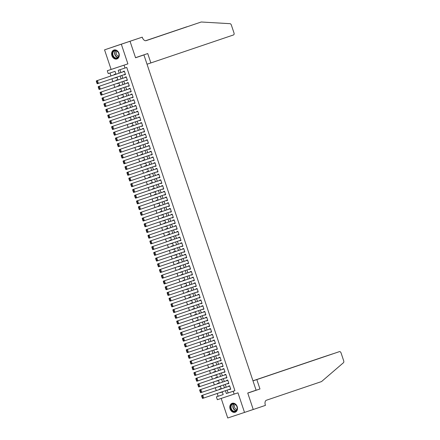 <?xml version="1.0" encoding="UTF-8"?>
<svg xmlns="http://www.w3.org/2000/svg" width="440" height="440" viewBox="0 0 440 440"><rect width="100%" height="100%" fill="white"/><g stroke="black" fill="none" stroke-linecap="round" stroke-linejoin="round"><path stroke-width="0.66" d="M111.898 55.671A4.708 3.729 -108.7 0 0 116.947 58.955A4.708 3.729 -108.7 0 0 118.976 53.323A4.708 3.729 -108.7 0 0 113.927 50.039A4.708 3.729 -108.7 0 0 111.898 55.671M230.104 408.952A4.708 3.729 -108.7 0 0 235.153 412.231A4.708 3.729 -108.7 0 0 237.182 406.599A4.708 3.729 -108.7 0 0 232.133 403.315A4.708 3.729 -108.7 0 0 230.104 408.952M116.006 74.234L115.038 71.341L108.235 73.601L107.278 70.741L124.058 65.164L125.015 68.024L118.212 70.285L119.174 73.161M130.048 41.288L135.531 57.684L147.736 53.548L150.871 62.931L233.503 34.953A1.81 1.105 71.6 0 0 233.976 32.885L231.363 25.075A1.81 1.105 71.6 0 0 230.01 23.678L201.223 22L146.135 40.651A4.224 2.574 -108.4 0 1 142.357 37.471L142.246 37.158L104.555 49.846L111.111 69.443L107.278 70.741M221.188 398.425L227.739 418L244.519 412.423L237.963 392.832L217.349 399.702L216.392 396.841L223.196 394.581L222.25 391.76M217.201 393.47L218.136 396.253L216.392 396.841M109.978 73.018L110.957 75.944M111.92 78.809L112.871 81.664M113.834 84.529L114.785 87.384M115.748 90.25L116.699 93.104M117.662 95.97L118.613 98.824M119.576 101.695L120.527 104.55M121.49 107.415L122.441 110.27M123.404 113.135L124.361 115.99M125.318 118.855L126.275 121.71M127.232 124.575L128.189 127.43M129.145 130.3L130.103 133.155M131.06 136.02L132.017 138.875M132.974 141.74L133.93 144.595M134.888 147.461L135.845 150.315M136.802 153.18L137.758 156.035M138.716 158.906L139.673 161.761M140.63 164.626L141.587 167.481M142.544 170.346L143.501 173.201M144.458 176.066L145.415 178.921M146.371 181.786L147.329 184.641M148.291 187.512L149.243 190.366M150.205 193.232L151.156 196.086M152.119 198.952L153.071 201.806M154.033 204.672L154.985 207.526M155.947 210.392L156.899 213.246M157.861 216.117L158.812 218.972M159.775 221.837L160.727 224.691M161.689 227.557L162.641 230.412M163.603 233.277L164.56 236.132M165.517 238.997L166.474 241.852M167.431 244.723L168.388 247.577M169.345 250.443L170.302 253.297M171.259 256.163L172.216 259.017M173.173 261.882L174.13 264.737M175.087 267.603L176.044 270.457M177.001 273.328L177.958 276.183M178.915 279.048L179.872 281.902M180.829 284.768L181.786 287.623M182.743 290.488L183.7 293.343M184.657 296.208L185.614 299.062M186.571 301.934L187.528 304.788M188.485 307.654L189.442 310.508M190.405 313.374L191.356 316.228M192.319 319.094L193.27 321.948M194.233 324.819L195.184 327.668M196.147 330.539L197.098 333.394M198.061 336.259L199.012 339.114M199.975 341.979L200.926 344.834M201.889 347.699L202.84 350.554M203.803 353.425L204.754 356.274M205.716 359.145L206.674 361.999M207.631 364.865L208.588 367.719M209.545 370.584L210.502 373.439M211.459 376.305L212.416 379.159M213.373 382.03L214.33 384.879M215.287 387.75L216.244 390.605M113.273 46.893L104.555 49.846M130.053 41.322L135.559 57.767L143.924 54.934L256.102 390.192L247.737 393.025L253.237 409.475L244.519 412.423M124.256 74.63L124.35 74.91L125.483 74.536L124.333 71.104L123.2 71.478L123.294 71.764M126.17 80.355L126.264 80.63L127.397 80.256L126.247 76.824L125.114 77.198L125.208 77.484M128.084 86.075L128.178 86.356L129.311 85.976L128.161 82.544L127.028 82.918L127.122 83.204M129.998 91.795L130.092 92.076L131.225 91.696L130.075 88.264L128.942 88.644L129.036 88.93M131.912 97.515L132.006 97.796L133.138 97.416L131.989 93.984L130.856 94.364L130.95 94.65M133.826 103.235L133.92 103.516L135.053 103.142L133.903 99.71L132.77 100.084L132.869 100.37M135.74 108.961L135.834 109.236L136.967 108.862L135.817 105.43L134.684 105.804L134.783 106.09M137.654 114.681L137.748 114.961L138.881 114.582L137.731 111.15L136.598 111.524L136.697 111.809M139.568 120.401L139.662 120.681L140.795 120.302L139.645 116.87L138.512 117.249L138.611 117.535M141.482 126.121L141.576 126.401L142.709 126.022L141.559 122.59L140.426 122.969L140.525 123.255M143.396 131.841L143.489 132.121L144.623 131.747L143.479 128.315L142.34 128.689L142.439 128.975M145.31 137.566L145.404 137.841L146.537 137.467L145.393 134.035L144.254 134.409L144.353 134.695M147.224 143.286L147.318 143.566L148.451 143.187L147.306 139.755L146.168 140.129L146.267 140.415M149.138 149.006L149.232 149.287L150.37 148.907L149.221 145.475L148.082 145.855L148.181 146.141M151.052 154.726L151.146 155.007L152.284 154.627L151.135 151.195L150.002 151.575L150.095 151.861M152.966 160.446L153.06 160.727L154.198 160.353L153.048 156.921L151.916 157.295L152.009 157.581M154.88 166.172L154.974 166.447L156.112 166.073L154.963 162.641L153.83 163.014L153.923 163.301M156.799 171.892L156.893 172.172L158.026 171.793L156.877 168.361L155.744 168.735L155.837 169.021M158.714 177.612L158.807 177.892L159.94 177.513L158.791 174.081L157.657 174.46L157.751 174.746M160.628 183.332L160.721 183.612L161.854 183.238L160.705 179.801L159.572 180.18L159.665 180.466M162.541 189.052L162.635 189.332L163.768 188.958L162.619 185.526L161.486 185.9L161.579 186.186M164.456 194.777L164.549 195.052L165.682 194.678L164.532 191.246L163.399 191.62L163.493 191.906M166.37 200.497L166.463 200.778L167.596 200.398L166.447 196.966L165.314 197.34L165.407 197.626M168.284 206.217L168.377 206.498L169.51 206.118L168.361 202.686L167.228 203.066L167.321 203.352M170.198 211.937L170.291 212.218L171.424 211.844L170.274 208.406L169.142 208.786L169.235 209.072M172.112 217.657L172.205 217.938L173.338 217.564L172.189 214.132L171.055 214.506L171.149 214.792M174.026 223.382L174.119 223.657L175.252 223.284L174.103 219.852L172.97 220.226L173.069 220.512M175.94 229.103L176.033 229.383L177.166 229.004L176.017 225.572L174.884 225.946L174.982 226.237M177.854 234.823L177.947 235.103L179.08 234.724L177.931 231.292L176.798 231.671L176.897 231.957M179.768 240.543L179.861 240.823L180.994 240.449L179.845 237.012L178.712 237.391L178.811 237.677M181.681 246.263L181.775 246.543L182.908 246.169L181.759 242.737L180.626 243.111L180.725 243.397M183.596 251.988L183.689 252.263L184.822 251.889L183.678 248.457L182.54 248.831L182.639 249.117M185.51 257.708L185.603 257.989L186.736 257.609L185.592 254.177L184.454 254.556L184.553 254.843M187.424 263.428L187.517 263.709L188.65 263.329L187.506 259.897L186.368 260.277L186.466 260.562M189.338 269.148L189.431 269.429L190.564 269.055L189.42 265.617L188.281 265.997L188.381 266.283M191.252 274.868L191.345 275.149L192.484 274.774L191.334 271.343L190.201 271.716L190.295 272.003M193.166 280.594L193.259 280.869L194.398 280.495L193.248 277.062L192.115 277.437L192.209 277.723M195.08 286.314L195.173 286.594L196.312 286.215L195.162 282.783L194.029 283.162L194.123 283.448M196.994 292.034L197.087 292.314L198.226 291.935L197.076 288.502L195.943 288.882L196.037 289.168M198.913 297.754L199.007 298.034L200.139 297.66L198.99 294.223L197.857 294.602L197.951 294.888M200.827 303.474L200.921 303.754L202.054 303.38L200.904 299.948L199.771 300.322L199.865 300.608M202.741 309.199L202.835 309.474L203.968 309.1L202.818 305.668L201.685 306.042L201.779 306.328M204.655 314.919L204.749 315.2L205.882 314.82L204.732 311.388L203.599 311.768L203.693 312.054M206.569 320.639L206.663 320.92L207.796 320.54L206.646 317.108L205.513 317.488L205.607 317.774M208.483 326.359L208.577 326.639L209.71 326.266L208.56 322.828L207.427 323.208L207.521 323.493M210.397 332.079L210.49 332.36L211.624 331.986L210.474 328.554L209.341 328.928L209.435 329.214M212.311 337.805L212.405 338.08L213.538 337.706L212.388 334.274L211.255 334.648L211.349 334.934M214.225 343.525L214.319 343.805L215.452 343.425L214.302 339.993L213.169 340.373L213.263 340.659M216.139 349.245L216.233 349.525L217.365 349.145L216.216 345.714L215.083 346.093L215.182 346.379M218.053 354.965L218.147 355.245L219.28 354.871L218.13 351.434L216.997 351.813L217.096 352.099M219.967 360.685L220.061 360.965L221.194 360.591L220.044 357.159L218.911 357.533L219.01 357.819M221.881 366.41L221.975 366.685L223.108 366.311L221.958 362.879L220.825 363.253L220.924 363.539M223.795 372.13L223.889 372.411L225.022 372.031L223.872 368.599L222.739 368.979L222.838 369.264M225.709 377.85L225.803 378.131L226.936 377.751L225.792 374.319L224.653 374.699L224.752 374.985M227.623 383.57L227.716 383.851L228.85 383.477L227.706 380.039L226.567 380.418L226.666 380.705M221.617 391.974L220.484 392.359M220.655 389.109L220.545 388.779L219.412 389.153L219.527 389.493M219.703 386.254L218.57 386.639M218.74 383.389L218.631 383.053L217.498 383.433L217.613 383.768M217.789 380.534L216.656 380.914M216.827 377.663L216.716 377.333L215.584 377.713L215.694 378.048M215.875 374.814L214.742 375.194M214.913 371.943L214.803 371.613L213.67 371.993L213.78 372.328M213.961 369.089L212.828 369.474M212.999 366.223L212.889 365.893L211.756 366.267L211.865 366.608M212.119 363.6L210.914 363.754M211.085 360.503L210.975 360.173L209.841 360.547L209.952 360.888M210.128 357.649L209 358.034M209.171 354.783L209.061 354.448L207.928 354.827L208.038 355.163M208.214 351.929L207.086 352.308M207.257 349.058L207.147 348.728L206.014 349.107L206.124 349.443M206.299 346.209L205.172 346.588M205.343 343.338L205.233 343.007L204.1 343.387L204.21 343.723M204.386 340.483L203.258 340.868M203.429 337.618L203.319 337.288L202.186 337.661L202.296 338.002M202.549 334.994L201.344 335.148M201.514 331.898L201.405 331.568L200.272 331.942L200.382 332.283M200.635 329.269L199.424 329.428M199.601 326.178L199.49 325.842L198.352 326.222L198.468 326.557M198.721 323.548L197.511 323.702M197.687 320.452L197.577 320.122L196.438 320.502L196.554 320.837M196.806 317.829L195.597 317.983M195.773 314.732L195.663 314.402L194.524 314.782L194.639 315.117M194.893 312.109L193.683 312.263M193.859 309.012L193.749 308.682L192.61 309.056L192.726 309.397M192.979 306.389L191.769 306.543M191.945 303.292L191.829 302.962L190.696 303.336L190.812 303.677M191.065 300.663L189.855 300.823M190.031 297.572L189.915 297.236L188.782 297.616L188.898 297.952M189.073 294.718L187.941 295.097M188.117 291.847L188.001 291.517L186.868 291.896L186.984 292.232M187.16 288.998L186.027 289.377M186.197 286.127L186.087 285.797L184.954 286.176L185.07 286.512M185.246 283.272L184.113 283.657M184.283 280.406L184.173 280.077L183.04 280.451L183.156 280.791M183.332 277.552L182.198 277.937M182.369 274.687L182.259 274.357L181.126 274.731L181.242 275.072M181.418 271.832L180.285 272.217M180.455 268.966L180.345 268.631L179.212 269.011L179.328 269.346M179.504 266.112L178.371 266.492M178.541 263.241L178.431 262.911L177.298 263.291L177.413 263.626M177.59 260.392L176.457 260.772M176.627 257.521L176.517 257.191L175.384 257.571L175.494 257.906M175.676 254.667L174.543 255.052M174.713 251.801L174.603 251.471L173.47 251.845L173.58 252.186M173.762 248.947L172.629 249.332M172.799 246.081L172.689 245.751L171.556 246.125L171.666 246.466M171.847 243.227L170.715 243.612M170.885 240.361L170.775 240.026L169.642 240.405L169.752 240.74M169.928 237.507L168.801 237.886M168.971 234.636L168.861 234.306L167.728 234.685L167.838 235.021M168.091 232.012L166.887 232.166M167.057 228.916L166.947 228.586L165.814 228.96L165.924 229.301M166.1 226.061L164.972 226.446M165.143 223.196L165.033 222.865L163.9 223.24L164.01 223.581M164.186 220.341L163.059 220.726M163.229 217.476L163.119 217.146L161.986 217.52L162.096 217.861M162.272 214.621L161.145 215.006M161.315 211.756L161.205 211.42L160.072 211.799L160.182 212.135M160.358 208.901L159.225 209.281M159.401 206.03L159.291 205.7L158.158 206.08L158.268 206.415M158.444 203.181L157.311 203.561M157.487 200.31L157.377 199.98L156.239 200.354L156.354 200.695M156.53 197.456L155.397 197.84M155.573 194.59L155.463 194.26L154.325 194.634L154.44 194.975M154.616 191.736L153.483 192.121M153.659 188.87L153.549 188.54L152.411 188.914L152.526 189.255M152.779 186.241L151.569 186.401M151.745 183.15L151.63 182.815L150.496 183.194L150.612 183.53M150.865 180.521L149.655 180.675M149.831 177.424L149.715 177.095L148.583 177.474L148.698 177.81M148.951 174.801L147.741 174.955M147.917 171.705L147.802 171.375L146.669 171.749L146.784 172.09M147.037 169.081L145.827 169.235M146.003 165.985L145.888 165.655L144.755 166.029L144.87 166.37M145.123 163.361L143.913 163.515M144.084 160.264L143.974 159.935L142.84 160.309L142.956 160.649M143.132 157.41L141.999 157.795M142.17 154.545L142.06 154.209L140.927 154.589L141.042 154.924M141.218 151.69L140.085 152.07M140.256 148.819L140.145 148.489L139.013 148.869L139.128 149.204M139.304 145.97L138.171 146.35M138.342 143.099L138.232 142.769L137.099 143.143L137.214 143.484M137.39 140.245L136.257 140.63M136.428 137.379L136.317 137.049L135.185 137.423L135.3 137.764M135.476 134.525L134.343 134.91M134.513 131.659L134.404 131.329L133.27 131.703L133.381 132.044M133.633 129.03L132.429 129.19M132.6 125.939L132.489 125.604L131.357 125.983L131.467 126.319M131.648 123.085L130.515 123.464M130.686 120.214L130.576 119.884L129.442 120.263L129.553 120.599M129.734 117.365L128.601 117.744M128.772 114.493L128.662 114.163L127.529 114.538L127.639 114.879M127.815 111.639L126.687 112.024M126.858 108.774L126.748 108.444L125.615 108.818L125.725 109.159M125.901 105.919L124.773 106.304M124.944 103.054L124.834 102.724L123.701 103.097L123.811 103.439M124.064 100.425L122.859 100.584M123.03 97.334L122.92 96.998L121.787 97.378L121.897 97.713M122.073 94.479L120.945 94.859M121.116 91.608L121.005 91.278L119.873 91.658L119.983 91.993M120.159 88.754L119.031 89.139M119.202 85.888L119.092 85.558L117.959 85.932L118.069 86.273M118.245 83.034L117.112 83.418M117.288 80.168L117.178 79.838L116.039 80.212L116.155 80.553M218.136 396.253L223.19 394.57M221.694 392.211L220.561 392.584M219.78 386.491L218.647 386.865M217.866 380.765L216.733 381.145M215.952 375.045L214.819 375.425M214.038 369.325L212.905 369.699M210.991 363.979L212.047 363.368M210.21 357.885L209.077 358.259M208.296 352.16L207.157 352.539M206.382 346.44L205.244 346.819M204.468 340.72L203.33 341.094M201.416 335.374L202.472 334.763M199.502 329.654L200.558 329.043M197.588 323.934L198.644 323.323M195.674 318.214L196.73 317.603M193.76 312.488L194.816 311.877M191.846 306.768L192.902 306.158M189.931 301.048L190.988 300.438M189.151 294.949L188.018 295.328M187.237 289.229L186.104 289.608M185.323 283.509L184.19 283.882M183.409 277.788L182.276 278.163M181.495 272.069L180.362 272.443M179.581 266.343L178.448 266.723M177.667 260.623L176.534 261.003M175.753 254.903L174.62 255.277M173.839 249.183L172.706 249.557M171.924 243.463L170.791 243.837M170.011 237.738L168.878 238.117M166.964 232.397L168.014 231.787M166.183 226.298L165.044 226.672M164.269 220.578L163.13 220.952M162.355 214.858L161.216 215.232M160.441 209.132L159.302 209.512M158.521 203.412L157.388 203.792M156.607 197.692L155.474 198.066M154.693 191.972L153.56 192.346M151.646 186.626L152.702 186.016M149.732 180.906L150.788 180.296M147.818 175.186L148.874 174.576M145.904 169.461L146.96 168.85M143.99 163.74L145.046 163.13M143.209 157.641L142.076 158.021M141.295 151.921L140.162 152.301M139.381 146.201L138.248 146.581M137.467 140.481L136.334 140.855M135.553 134.761L134.42 135.135M132.506 129.415L133.562 128.805M131.725 123.316L130.592 123.695M129.811 117.596L128.678 117.975M127.897 111.876L126.764 112.25M125.983 106.156L124.845 106.53M122.931 100.809L123.987 100.199M122.155 94.71L121.017 95.09M120.241 88.99L119.103 89.37M118.322 83.27L117.189 83.644M115.198 77.699L116.331 77.314M115.374 74.448L115.264 74.118L114.125 74.492L114.241 74.828M227.161 390.099L228.113 392.937L234.916 390.676L126.759 67.436L125.015 68.024M119.961 69.707L120.918 72.567M121.88 75.438L122.832 78.293M123.794 81.158L124.746 84.013M125.708 86.878L126.66 89.733M127.622 92.598L128.574 95.453M129.536 98.318L130.488 101.172M131.45 104.043L132.401 106.898M133.364 109.764L134.316 112.618M135.278 115.484L136.235 118.338M137.192 121.204L138.149 124.058M139.106 126.924L140.063 129.778M141.02 132.649L141.977 135.504M142.934 138.369L143.891 141.224M144.848 144.089L145.805 146.944M146.762 149.809L147.719 152.663M148.676 155.529L149.633 158.384M150.59 161.255L151.547 164.109M152.504 166.975L153.461 169.829M154.418 172.695L155.375 175.549M156.332 178.415L157.289 181.269M158.246 184.135L159.203 186.989M160.16 189.86L161.117 192.715M162.08 195.58L163.031 198.435M163.994 201.3L164.945 204.155M165.907 207.02L166.859 209.875M167.822 212.746L168.773 215.595M169.736 218.466L170.687 221.32M171.649 224.186L172.601 227.04M173.564 229.906L174.515 232.76M175.478 235.626L176.429 238.48M177.392 241.351L178.349 244.2M179.306 247.071L180.263 249.926M181.22 252.791L182.177 255.646M183.134 258.511L184.09 261.365M185.048 264.231L186.005 267.086M186.962 269.957L187.919 272.805M188.876 275.677L189.833 278.531M190.79 281.397L191.747 284.251M192.704 287.117L193.661 289.971M194.618 292.837L195.575 295.691M196.531 298.562L197.489 301.411M198.446 304.282L199.403 307.137M200.36 310.002L201.316 312.857M202.279 315.722L203.231 318.577M204.193 321.442L205.145 324.297M206.107 327.168L207.059 330.017M208.021 332.888L208.972 335.742M209.935 338.608L210.887 341.462M211.849 344.327L212.801 347.182M213.763 350.048L214.715 352.902M215.677 355.773L216.629 358.622M217.591 361.493L218.548 364.348M219.505 367.213L220.462 370.068M221.419 372.933L222.376 375.788M223.333 378.653L224.29 381.507M225.247 384.379L226.204 387.228M229.537 389.29L229.631 389.57L230.764 389.197L229.62 385.764L228.481 386.139L228.58 386.425M143.924 54.934L135.542 57.723M111.111 69.443L127.897 63.866L121.341 44.27M127.897 63.866L124.058 65.164M234.916 390.676L233.173 391.27L234.13 394.13M221.293 388.894L220.336 386.04M219.373 383.174L218.422 380.32M217.459 377.449L216.507 374.6M215.545 371.729L214.594 368.874M213.631 366.009L212.68 363.154M211.717 360.289L210.766 357.434M209.803 354.569L208.852 351.714M207.889 348.843L206.938 345.994M205.975 343.123L205.024 340.269M204.061 337.403L203.104 334.548M202.147 331.683L201.19 328.829M200.233 325.963L199.276 323.109M198.319 320.238L197.362 317.389M196.405 314.518L195.448 311.663M194.491 308.798L193.534 305.943M192.577 303.077L191.62 300.223M190.663 297.358L189.706 294.503M188.749 291.632L187.792 288.783M186.835 285.912L185.878 283.058M184.921 280.192L183.964 277.338M183.007 274.472L182.05 271.618M181.093 268.752L180.136 265.898M179.179 263.027L178.222 260.178M177.26 257.307L176.308 254.452M175.346 251.587L174.394 248.732M173.431 245.867L172.48 243.012M171.518 240.147L170.566 237.292M169.604 234.421L168.652 231.572M167.69 228.701L166.738 225.847M165.776 222.981L164.824 220.127M163.862 217.261L162.91 214.407M161.948 211.541L160.99 208.687M160.034 205.816L159.077 202.966M158.12 200.096L157.163 197.241M156.206 194.376L155.249 191.521M154.291 188.656L153.335 185.801M152.378 182.936L151.421 180.081M150.464 177.21L149.507 174.361M148.549 171.49L147.593 168.636M146.636 165.77L145.679 162.916M144.722 160.05L143.764 157.196M142.808 154.33L141.851 151.476M140.894 148.605L139.937 145.756M138.98 142.885L138.023 140.03M137.06 137.165L136.109 134.31M135.146 131.445L134.195 128.59M133.232 125.725L132.281 122.87M131.318 119.999L130.367 117.15M129.404 114.279L128.453 111.425M127.49 108.559L126.539 105.705M125.576 102.839L124.625 99.984M123.662 97.119L122.711 94.264M121.748 91.394L120.791 88.539M119.834 85.674L118.877 82.819M117.92 79.954L116.963 77.099M225.418 390.687L226.369 393.531L233.173 391.27M120.137 76.026L121.088 78.881M122.051 81.746L123.002 84.601M123.965 87.467L124.916 90.321M125.879 93.192L126.83 96.047M127.793 98.912L128.744 101.767M129.707 104.632L130.658 107.487M131.621 110.352L132.578 113.207M133.535 116.072L134.492 118.927M135.449 121.797L136.406 124.652M137.363 127.518L138.32 130.372M139.276 133.238L140.234 136.092M141.191 138.958L142.148 141.812M143.105 144.678L144.062 147.532M145.019 150.403L145.976 153.257M146.933 156.123L147.889 158.978M148.847 161.843L149.804 164.698M150.761 167.563L151.718 170.418M152.674 173.283L153.632 176.138M154.589 179.009L155.546 181.863M156.503 184.729L157.46 187.583M158.422 190.448L159.374 193.303M160.336 196.169L161.288 199.023M162.25 201.889L163.202 204.743M164.164 207.614L165.115 210.469M166.078 213.334L167.03 216.189M167.992 219.054L168.944 221.909M169.906 224.774L170.857 227.629M171.82 230.494L172.772 233.349M173.734 236.22L174.691 239.074M175.648 241.94L176.605 244.794M177.562 247.66L178.519 250.514M179.476 253.38L180.433 256.234M181.39 259.1L182.347 261.954M183.304 264.825L184.261 267.68M185.218 270.545L186.175 273.399M187.132 276.265L188.089 279.12M189.046 281.985L190.003 284.84M190.96 287.705L191.917 290.56M192.874 293.43L193.831 296.285M194.788 299.151L195.745 302.005M196.702 304.87L197.659 307.725M198.622 310.591L199.573 313.445M200.536 316.311L201.487 319.165M202.45 322.036L203.401 324.891M204.364 327.756L205.315 330.611M206.278 333.476L207.229 336.331M208.191 339.196L209.143 342.05M210.106 344.916L211.057 347.77M212.02 350.642L212.971 353.496M213.934 356.361L214.891 359.216M215.848 362.082L216.805 364.936M217.762 367.802L218.719 370.656M219.676 373.522L220.632 376.376M221.59 379.247L222.547 382.102M223.504 384.967L224.461 387.822M228.113 392.937L226.369 393.531M230.764 389.191L229.631 389.57M116.408 77.539L115.275 77.924M228.85 383.466L227.716 383.851M226.936 377.745L225.803 378.131M225.022 372.026L223.889 372.411M223.108 366.306L221.975 366.685M221.194 360.586L220.061 360.965M219.28 354.86L218.147 355.245M217.365 349.14L216.233 349.525M215.452 343.42L214.319 343.805M213.538 337.7L212.405 338.08M211.624 331.98L210.49 332.36M209.71 326.255L208.577 326.639M207.796 320.534L206.663 320.92M205.876 314.815L204.749 315.2M203.962 309.095L202.835 309.474M202.048 303.375L200.921 303.754M200.134 297.649L199.007 298.034M198.22 291.929L197.087 292.314M196.306 286.209L195.173 286.594M194.392 280.489L193.259 280.869M192.478 274.769L191.345 275.149M190.564 269.044L189.431 269.429M188.65 263.324L187.517 263.709M186.736 257.603L185.603 257.989M184.822 251.884L183.689 252.263M182.908 246.164L181.775 246.543M180.994 240.438L179.861 240.823M179.08 234.718L177.947 235.103M177.166 228.998L176.033 229.383M175.252 223.278L174.119 223.657M173.338 217.558L172.205 217.938M171.424 211.833L170.291 212.218M169.51 206.113L168.377 206.498M167.596 200.393L166.463 200.778M165.677 194.673L164.549 195.052M163.763 188.953L162.635 189.332M161.849 183.227L160.721 183.612M159.935 177.507L158.807 177.892M158.021 171.787L156.893 172.172M156.107 166.067L154.974 166.447M154.193 160.347L153.06 160.727M152.279 154.621L151.146 155.007M150.364 148.902L149.232 149.287M148.451 143.181L147.318 143.566M146.537 137.462L145.404 137.841M144.623 131.742L143.489 132.121M142.709 126.016L141.576 126.401M140.795 120.296L139.662 120.681M138.881 114.576L137.748 114.961M136.967 108.856L135.834 109.236M135.053 103.136L133.92 103.516M133.138 97.411L132.006 97.796M131.225 91.691L130.092 92.076M129.311 85.971L128.178 86.356M127.397 80.251L126.264 80.63M125.483 74.531L124.35 74.91M230.67 388.911L202.549 398.425L202.296 398.035L202.747 397.881L202.076 395.879L201.625 396.033L202.296 398.035M202.076 395.879L202.73 395.186L229.713 386.05L201.591 395.56L202.73 395.186L203.687 398.046L202.747 397.881M201.591 395.56L201.625 396.033M235.928 404.866A4.07 3.229 71.3 0 1 236.572 410.514A4.07 3.229 71.3 0 1 231.913 410.493A4.07 3.229 71.3 0 1 231.27 404.844A4.07 3.229 71.3 0 1 235.928 404.866M232.238 410.223A3.773 2.986 -108.7 0 0 235.306 411.191A3.773 2.986 -108.7 0 0 235.95 405.02A3.773 2.986 -108.7 0 0 232.887 404.052A3.773 2.986 -108.7 0 0 232.238 410.223M235.306 404.465A2.684 2.129 -108.7 0 0 235.318 408.611A2.684 2.129 -108.7 0 0 236.979 409.393M232.568 403.205A4.675 3.707 -108.7 0 0 232.419 403.249A4.675 3.707 -108.7 0 0 231.616 410.911A4.675 3.707 -108.7 0 0 235.422 412.11A4.675 3.707 -108.7 0 0 235.565 412.055M117.722 51.59A4.07 3.229 71.3 0 1 118.366 57.239A4.07 3.229 71.3 0 1 113.707 57.211A4.07 3.229 71.3 0 1 113.064 51.568A4.07 3.229 71.3 0 1 117.722 51.59M114.032 56.947A3.773 2.986 -108.7 0 0 117.101 57.915A3.773 2.986 -108.7 0 0 117.744 51.739A3.773 2.986 -108.7 0 0 114.681 50.771A3.773 2.986 -108.7 0 0 114.032 56.947M117.101 51.183A2.684 2.129 -108.7 0 0 117.112 55.336A2.684 2.129 -108.7 0 0 118.773 56.111M114.362 49.929A4.675 3.707 -108.7 0 0 114.213 49.973A4.675 3.707 -108.7 0 0 113.41 57.629A4.675 3.707 -108.7 0 0 117.216 58.828A4.675 3.707 -108.7 0 0 117.359 58.779M256.828 379.594L339.46 351.615A1.81 1.105 71.6 0 1 341.077 352.979L343.69 360.789A1.81 1.105 71.6 0 1 343.453 362.725L321.536 381.574L266.447 400.224A4.224 2.574 71.6 0 0 265.348 405.053L265.452 405.372L253.248 409.502L247.764 393.113L259.969 388.977L256.828 379.594L252.984 380.875M329.599 354.91L332.684 353.87M248.243 411.164L253.248 409.502M247.742 393.041L259.969 388.977M252.962 380.798L322.674 357.192A1.81 1.105 -108.4 0 1 322.68 357.192L329.461 354.937L322.674 357.192M187.11 26.763L145.618 40.739M186.923 26.752L145.574 40.739M201.223 22L145.926 40.706M142.246 37.158L113.262 46.865M150.871 62.931L147.031 64.207M228.756 383.191L200.635 392.7L200.382 392.315L200.833 392.161L200.162 390.159L199.711 390.313L200.382 392.315M200.162 390.159L200.811 389.466L227.799 380.325L199.678 389.84L200.811 389.466L201.773 392.326L200.833 392.161M199.678 389.84L199.711 390.313M226.842 377.465L198.721 386.98L198.468 386.59L198.919 386.441L198.248 384.439L197.797 384.588L198.468 386.59M198.248 384.439L198.897 383.746L225.885 374.605L197.764 384.12L198.897 383.746L199.854 386.606L198.919 386.441M197.764 384.12L197.797 384.588M224.928 371.745L196.806 381.26L196.554 380.87L197.005 380.721L196.334 378.719L195.882 378.868L196.554 380.87M196.334 378.719L196.983 378.021L223.971 368.885L195.85 378.4L196.983 378.021L197.94 380.881L197.005 380.721M195.85 378.4L195.882 378.868M223.014 366.025L194.893 375.54L194.639 375.15L195.09 375.001L194.42 372.999L193.969 373.148L194.639 375.15M194.42 372.999L195.069 372.3L222.057 363.165L193.936 372.68L195.069 372.3L196.026 375.161L195.09 375.001M193.936 372.68L193.969 373.148M221.1 360.305L192.979 369.82L192.72 369.43L193.177 369.276L192.506 367.274L192.055 367.428L192.72 369.43M192.506 367.274L193.155 366.581L220.143 357.445L192.022 366.955L193.155 366.581L194.112 369.441L193.177 369.276M192.022 366.955L192.055 367.428M219.186 354.585L191.065 364.095L190.806 363.709L191.263 363.556L190.591 361.554L190.141 361.708L190.806 363.709M218.224 351.714L190.108 361.235L191.24 360.861L192.198 363.721L191.263 363.556M218.229 351.72L191.24 360.861L190.591 361.554M190.108 361.235L190.141 361.708M217.272 348.86L189.151 358.375L188.892 357.984L189.349 357.836L188.678 355.834L188.227 355.982L188.892 357.984M188.678 355.834L189.327 355.141L216.315 346L188.194 355.514L189.327 355.141L190.284 358L189.349 357.836M188.194 355.514L188.227 355.982M215.358 343.139L187.237 352.655L186.978 352.264L187.435 352.116L186.764 350.114L186.313 350.262L186.978 352.264M186.764 350.114L187.413 349.415L214.401 340.28L186.28 349.795L187.413 349.415L188.37 352.275L187.435 352.116M186.28 349.795L186.313 350.262M213.444 337.42L185.323 346.935L185.064 346.544L185.521 346.395L184.85 344.394L184.393 344.542L185.064 346.544M184.85 344.394L185.499 343.695L212.487 334.56L184.365 344.075L185.499 343.695L186.456 346.555L185.521 346.395M184.365 344.075L184.393 344.542M211.53 331.7L183.409 341.215L183.15 340.824L183.607 340.67L182.936 338.668L182.479 338.822L183.15 340.824M210.568 328.829L182.452 338.349L183.585 337.975L184.542 340.835L183.607 340.67M210.573 328.84L183.585 337.975L182.936 338.668M182.452 338.349L182.479 338.822M209.616 325.98L181.495 335.489L181.236 335.104L181.693 334.95L181.022 332.948L180.565 333.102L181.236 335.104M208.654 323.109L180.538 332.629L181.671 332.255L182.628 335.115L181.693 334.95M208.659 323.114L181.671 332.255L181.022 332.948M180.538 332.629L180.565 333.102M207.702 320.254L179.581 329.769L179.322 329.379L179.779 329.23L179.108 327.228L178.651 327.377L179.322 329.379M206.74 317.389L178.624 326.909L179.757 326.535L180.714 329.395L179.779 329.23M206.74 317.394L179.757 326.535L179.108 327.228M178.624 326.909L178.651 327.377M205.782 314.534L177.667 324.049L177.408 323.659L177.865 323.51L177.194 321.508L176.737 321.657L177.408 323.659M204.826 311.668L176.71 321.189L177.843 320.81L178.799 323.67L177.865 323.51M204.826 311.674L177.843 320.81L177.194 321.508M176.71 321.189L176.737 321.657M203.869 308.814L175.753 318.329L175.494 317.939L175.951 317.79L175.28 315.788L174.823 315.937L175.494 317.939M202.912 305.949L174.796 315.469L175.929 315.09L176.886 317.95L175.951 317.79M202.912 305.954L175.929 315.09L175.28 315.788M174.796 315.469L174.823 315.937M201.955 303.094L173.839 312.609L173.58 312.219L174.031 312.065L173.365 310.062L172.909 310.216L173.58 312.219M200.998 300.223L172.882 309.743L174.014 309.37L174.972 312.23L174.031 312.065M200.998 300.234L174.014 309.37L173.365 310.062M172.882 309.743L172.909 310.216M200.041 297.374L171.924 306.884L171.666 306.499L172.117 306.345L171.452 304.343L170.995 304.497L171.666 306.499M171.452 304.343L172.101 303.65L199.084 294.509L170.968 304.024L172.101 303.65L173.058 306.51L172.117 306.345M170.968 304.024L170.995 304.497M198.127 291.649L170.011 301.164L169.752 300.773L170.203 300.625L169.538 298.623L169.081 298.771L169.752 300.773M169.538 298.623L170.187 297.93L197.17 288.789L169.054 298.304L170.187 297.93L171.144 300.79L170.203 300.625M169.054 298.304L169.081 298.771M196.213 285.929L168.097 295.444L167.838 295.053L168.289 294.905L167.624 292.902L167.167 293.051L167.838 295.053M167.624 292.902L168.273 292.204L195.256 283.069L167.139 292.584L168.273 292.204L169.23 295.064L168.289 294.905M167.139 292.584L167.167 293.051M194.299 280.209L166.177 289.724L165.924 289.333L166.375 289.185L165.704 287.183L165.253 287.331L165.924 289.333M165.704 287.183L166.359 286.484L193.341 277.349L165.22 286.864L166.359 286.484L167.316 289.344L166.375 289.185M165.22 286.864L165.253 287.331M192.385 274.489L164.263 284.004L164.01 283.613L164.461 283.459L163.79 281.457L163.339 281.611L164.01 283.613M163.79 281.457L164.445 280.764L191.428 271.629L163.306 281.138L164.445 280.764L165.402 283.624L164.461 283.459M163.306 281.138L163.339 281.611M190.471 268.769L162.349 278.278L162.096 277.893L162.547 277.739L161.876 275.737L161.425 275.891L162.096 277.893M161.876 275.737L162.531 275.044L189.514 265.903L161.392 275.418L162.531 275.044L163.488 277.904L162.547 277.739M161.392 275.418L161.425 275.891M188.556 263.043L160.435 272.558L160.182 272.168L160.633 272.019L159.962 270.017L159.511 270.166L160.182 272.168M159.962 270.017L160.617 269.324L187.6 260.183L159.478 269.698L160.617 269.324L161.573 272.184L160.633 272.019M159.478 269.698L159.511 270.166M186.643 257.323L158.521 266.838L158.268 266.447L158.719 266.299L158.048 264.297L157.597 264.446L158.268 266.447M158.048 264.297L158.697 263.599L185.686 254.463L157.564 263.978L158.697 263.599L159.654 266.459L158.719 266.299M157.564 263.978L157.597 264.446M184.729 251.603L156.607 261.118L156.354 260.728L156.805 260.579L156.134 258.577L155.683 258.726L156.354 260.728M156.134 258.577L156.783 257.879L183.772 248.743L155.65 258.258L156.783 257.879L157.74 260.739L156.805 260.579M155.65 258.258L155.683 258.726M182.815 245.883L154.693 255.398L154.44 255.008L154.891 254.854L154.22 252.852L153.769 253.006L154.44 255.008M154.22 252.852L154.869 252.159L181.858 243.023L153.736 252.532L154.869 252.159L155.826 255.019L154.891 254.854M153.736 252.532L153.769 253.006M180.901 240.163L152.779 249.673L152.521 249.288L152.977 249.134L152.306 247.132L151.855 247.286L152.521 249.288M152.306 247.132L152.955 246.439L179.944 237.298L151.822 246.813L152.955 246.439L153.912 249.299L152.977 249.134M151.822 246.813L151.855 247.286M178.987 234.438L150.865 243.953L150.607 243.562L151.063 243.414L150.392 241.412L149.941 241.56L150.607 243.562M150.392 241.412L151.041 240.719L178.03 231.578L149.908 241.093L151.041 240.719L151.998 243.579L151.063 243.414M149.908 241.093L149.941 241.56M177.073 228.718L148.951 238.233L148.693 237.842L149.149 237.694L148.478 235.691L148.027 235.84L148.693 237.842M148.478 235.691L149.127 234.993L176.115 225.858L147.994 235.373L149.127 234.993L150.084 237.853L149.149 237.694M147.994 235.373L148.027 235.84M175.159 222.998L147.037 232.513L146.779 232.122L147.235 231.974L146.564 229.972L146.113 230.12L146.779 232.122M174.196 220.132L146.08 229.653L147.213 229.273L148.17 232.133L147.235 231.974M174.202 220.138L147.213 229.273L146.564 229.972M146.08 229.653L146.113 230.12M173.245 217.278L145.123 226.793L144.864 226.402L145.321 226.248L144.65 224.246L144.194 224.4L144.864 226.402M144.65 224.246L145.299 223.553L172.288 214.418L144.166 223.927L145.299 223.553L146.256 226.413L145.321 226.248M144.166 223.927L144.194 224.4M171.331 211.558L143.209 221.067L142.951 220.682L143.407 220.528L142.736 218.526L142.28 218.68L142.951 220.682M142.736 218.526L143.385 217.833L170.374 208.692L142.252 218.207L143.385 217.833L144.342 220.693L143.407 220.528M142.252 218.207L142.28 218.68M169.416 205.832L141.295 215.347L141.037 214.957L141.493 214.808L140.822 212.806L140.366 212.955L141.037 214.957M140.822 212.806L141.471 212.113L168.46 202.972L140.338 212.487L141.471 212.113L142.428 214.973L141.493 214.808M140.338 212.487L140.366 212.955M167.503 200.112L139.381 209.627L139.123 209.237L139.579 209.088L138.908 207.086L138.452 207.235L139.123 209.237M138.908 207.086L139.557 206.388L166.546 197.252L138.424 206.767L139.557 206.388L140.514 209.248L139.579 209.088M138.424 206.767L138.452 207.235M165.583 194.392L137.467 203.907L137.209 203.517L137.665 203.368L136.994 201.366L136.538 201.514L137.209 203.517M136.994 201.366L137.643 200.668L164.626 191.532L136.51 201.047L137.643 200.668L138.6 203.528L137.665 203.368M136.51 201.047L136.538 201.514M163.669 188.672L135.553 198.187L135.295 197.797L135.751 197.643L135.08 195.641L134.624 195.795L135.295 197.797M162.712 185.801L134.596 195.322L135.729 194.948L136.686 197.808L135.751 197.643M162.712 185.812L135.729 194.948L135.08 195.641M134.596 195.322L134.624 195.795M161.755 182.947L133.639 192.462L133.381 192.077L133.837 191.923L133.166 189.921L132.71 190.075L133.381 192.077M160.798 180.081L132.682 189.602L133.815 189.228L134.772 192.088L133.837 191.923M160.798 180.087L133.815 189.228L133.166 189.921M132.682 189.602L132.71 190.075M159.841 177.227L131.725 186.742L131.467 186.351L131.918 186.203L131.252 184.201L130.796 184.349L131.467 186.351M158.884 174.361L130.768 183.882L131.901 183.507L132.858 186.368L131.918 186.203M158.884 174.367L131.901 183.507L131.252 184.201M130.768 183.882L130.796 184.349M157.927 171.507L129.811 181.022L129.553 180.631L130.004 180.483L129.338 178.481L128.882 178.629L129.553 180.631M156.97 168.641L128.854 178.162L129.987 177.782L130.944 180.642L130.004 180.483M156.97 168.647L129.987 177.782L129.338 178.481M128.854 178.162L128.882 178.629M156.013 165.787L127.897 175.302L127.639 174.911L128.09 174.763L127.424 172.761L126.968 172.909L127.639 174.911M155.056 162.921L126.94 172.441L128.073 172.062L129.03 174.922L128.09 174.763M155.056 162.927L128.073 172.062L127.424 172.761M126.94 172.441L126.968 172.909M154.099 160.066L125.983 169.582L125.725 169.191L126.176 169.037L125.51 167.035L125.054 167.189L125.725 169.191M153.142 157.196L125.021 166.716L126.159 166.342L127.116 169.202L126.176 169.037M153.142 157.207L126.159 166.342L125.51 167.035M125.021 166.716L125.054 167.189M152.185 154.341L124.064 163.856L123.811 163.471L124.262 163.317L123.591 161.315L123.139 161.469L123.811 163.471M123.591 161.315L124.245 160.622L151.228 151.481L123.107 160.996L124.245 160.622L125.202 163.482L124.262 163.317M123.107 160.996L123.139 161.469M150.271 148.621L122.15 158.136L121.897 157.746L122.347 157.597L121.677 155.595L121.226 155.744L121.897 157.746M121.677 155.595L122.331 154.897L149.314 145.761L121.193 155.276L122.331 154.897L123.288 157.762L122.347 157.597M121.193 155.276L121.226 155.744M148.357 142.901L120.236 152.416L119.983 152.026L120.434 151.877L119.763 149.875L119.312 150.024L119.983 152.026M119.763 149.875L120.417 149.177L147.4 140.041L119.279 149.556L120.417 149.177L121.374 152.037L120.434 151.877M119.279 149.556L119.312 150.024M146.443 137.181L118.322 146.696L118.069 146.305L118.52 146.157L117.849 144.155L117.398 144.304L118.069 146.305M117.849 144.155L118.498 143.457L145.486 134.321L117.365 143.836L118.498 143.457L119.46 146.316L118.52 146.157M117.365 143.836L117.398 144.304M144.529 131.461L116.408 140.971L116.155 140.586L116.606 140.432L115.934 138.43L115.484 138.584L116.155 140.586M115.934 138.43L116.584 137.737L143.572 128.601L115.451 138.111L116.584 137.737L117.541 140.597L116.606 140.432M115.451 138.111L115.484 138.584M142.615 125.736L114.493 135.251L114.241 134.866L114.692 134.712L114.021 132.71L113.57 132.864L114.241 134.866M114.021 132.71L114.67 132.017L141.658 122.876L113.537 132.391L114.67 132.017L115.627 134.876L114.692 134.712M113.537 132.391L113.57 132.864M140.701 120.016L112.58 129.531L112.327 129.14L112.778 128.992L112.107 126.99L111.656 127.138L112.327 129.14M139.739 117.15L111.623 126.671L112.755 126.291L113.713 129.157L112.778 128.992M139.744 117.156L112.755 126.291L112.107 126.99M111.623 126.671L111.656 127.138M138.787 114.296L110.666 123.811L110.407 123.42L110.864 123.272L110.193 121.27L109.742 121.418L110.407 123.42M110.193 121.27L110.842 120.571L137.83 111.436L109.709 120.951L110.842 120.571L111.799 123.431L110.864 123.272M109.709 120.951L109.742 121.418M136.873 108.576L108.752 118.091L108.493 117.7L108.95 117.552L108.279 115.55L107.828 115.698L108.493 117.7M108.279 115.55L108.928 114.851L135.916 105.716L107.795 115.231L108.928 114.851L109.885 117.711L108.95 117.552M107.795 115.231L107.828 115.698M134.959 102.856L106.838 112.365L106.579 111.98L107.036 111.826L106.365 109.824L105.913 109.978L106.579 111.98M106.365 109.824L107.014 109.131L134.002 99.996L105.88 109.505L107.014 109.131L107.971 111.991L107.036 111.826M105.88 109.505L105.913 109.978M133.045 97.13L104.924 106.645L104.665 106.26L105.122 106.106L104.451 104.104L104 104.258L104.665 106.26M104.451 104.104L105.1 103.411L132.088 94.27L103.967 103.785L105.1 103.411L106.057 106.271L105.122 106.106M103.967 103.785L104 104.258M131.131 91.41L103.01 100.925L102.751 100.535L103.208 100.386L102.537 98.384L102.08 98.533L102.751 100.535M130.168 88.545L102.053 98.065L103.186 97.686L104.142 100.551L103.208 100.386M130.174 88.55L103.186 97.686L102.537 98.384M102.053 98.065L102.08 98.533M129.217 85.69L101.096 95.205L100.837 94.814L101.293 94.666L100.623 92.664L100.166 92.813L100.837 94.814M100.623 92.664L101.272 91.966L128.26 82.83L100.139 92.345L101.272 91.966L102.229 94.826L101.293 94.666M100.139 92.345L100.166 92.813M127.303 79.97L99.182 89.485L98.923 89.095L99.38 88.946L98.709 86.944L98.252 87.093L98.923 89.095M98.709 86.944L99.358 86.246L126.346 77.11L98.225 86.625L99.358 86.246L100.314 89.106L99.38 88.946M98.225 86.625L98.252 87.093M125.384 74.25L97.267 83.76L97.009 83.375L97.466 83.221L96.795 81.219L96.338 81.373L97.009 83.375M96.795 81.219L97.444 80.526L124.427 71.39L96.311 80.9L97.444 80.526L98.401 83.386L97.466 83.221M96.311 80.9L96.338 81.373M236.148 410.696A3.773 2.986 71.3 0 1 234.053 409.607A3.773 2.986 71.3 0 1 233.86 403.931M234.108 403.964A3.647 2.888 -108.7 0 0 234.289 409.464A3.647 2.888 -108.7 0 0 236.33 410.52M117.942 57.42A3.773 2.986 71.3 0 1 115.847 56.331A3.773 2.986 71.3 0 1 115.654 50.655M115.901 50.683A3.647 2.888 -108.7 0 0 116.083 56.188A3.647 2.888 -108.7 0 0 118.124 57.239"/></g></svg>
